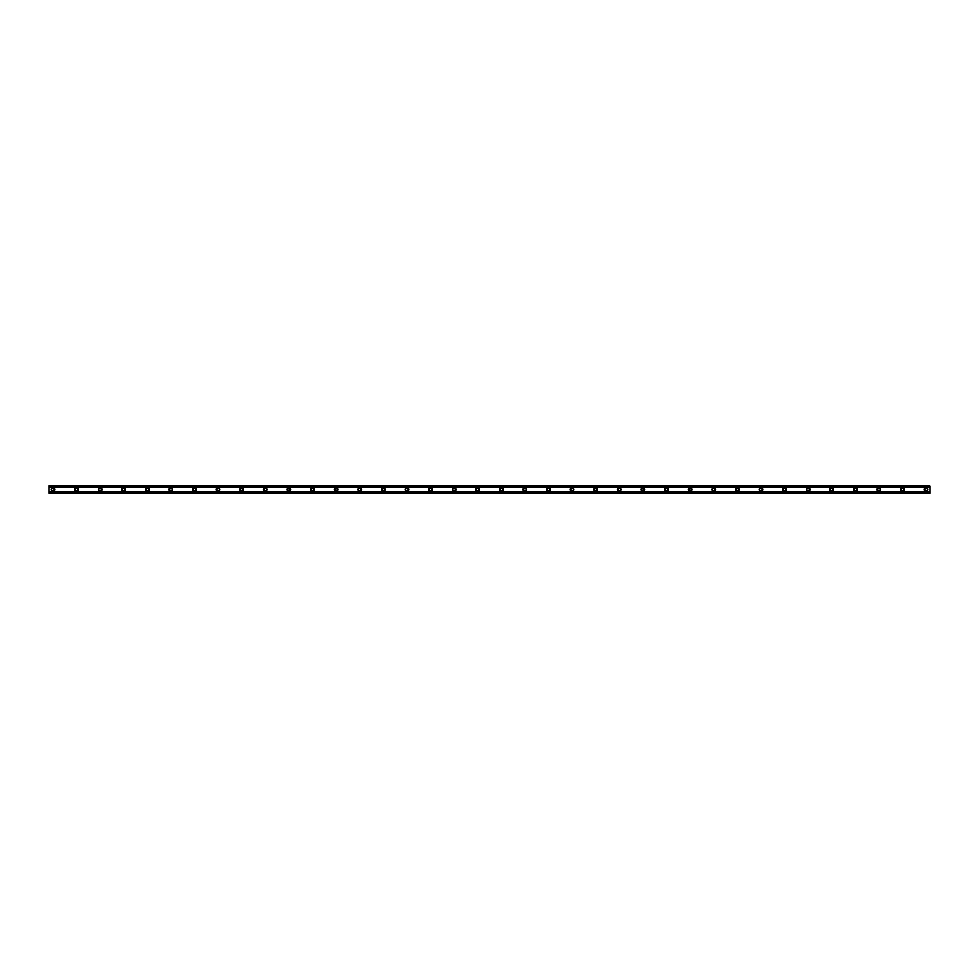 <?xml version="1.0" encoding="UTF-8"?>
<svg xmlns="http://www.w3.org/2000/svg" width="979" height="979" viewBox="0 0 979 979"><rect width="100%" height="100%" fill="white"/><g stroke="black" fill="none" stroke-linecap="round" stroke-linejoin="round"><path stroke-width="1.47" d="M52.878 490.675A1.175 1.175 0 0 1 51.703 489.5A1.175 1.175 0 0 1 52.878 488.325A1.175 1.175 0 0 1 54.065 489.5A1.175 1.175 0 0 1 52.878 490.675M926.122 490.675A1.175 1.175 0 0 1 924.935 489.5A1.175 1.175 0 0 1 926.122 488.325A1.175 1.175 0 0 1 927.297 489.5A1.175 1.175 0 0 1 926.122 490.675M902.516 490.675A1.175 1.175 0 0 1 901.341 489.5A1.175 1.175 0 0 1 902.516 488.325A1.175 1.175 0 0 1 903.69 489.5A1.175 1.175 0 0 1 902.516 490.675M878.909 490.675A1.175 1.175 0 0 1 877.735 489.5A1.175 1.175 0 0 1 878.909 488.325A1.175 1.175 0 0 1 880.097 489.5A1.175 1.175 0 0 1 878.909 490.675M855.316 490.675A1.175 1.175 0 0 1 854.129 489.5A1.175 1.175 0 0 1 855.316 488.325A1.175 1.175 0 0 1 856.49 489.5A1.175 1.175 0 0 1 855.316 490.675M831.709 490.675A1.175 1.175 0 0 1 830.535 489.5A1.175 1.175 0 0 1 831.709 488.325A1.175 1.175 0 0 1 832.896 489.5A1.175 1.175 0 0 1 831.709 490.675M808.116 490.675A1.175 1.175 0 0 1 806.929 489.5A1.175 1.175 0 0 1 808.116 488.325A1.175 1.175 0 0 1 809.29 489.5A1.175 1.175 0 0 1 808.116 490.675M784.509 490.675A1.175 1.175 0 0 1 783.335 489.5A1.175 1.175 0 0 1 784.509 488.325A1.175 1.175 0 0 1 785.696 489.5A1.175 1.175 0 0 1 784.509 490.675M760.916 490.675A1.175 1.175 0 0 1 759.728 489.5A1.175 1.175 0 0 1 760.916 488.325A1.175 1.175 0 0 1 762.09 489.5A1.175 1.175 0 0 1 760.916 490.675M737.309 490.675A1.175 1.175 0 0 1 736.135 489.5A1.175 1.175 0 0 1 737.309 488.325A1.175 1.175 0 0 1 738.484 489.5A1.175 1.175 0 0 1 737.309 490.675M713.703 490.675A1.175 1.175 0 0 1 712.528 489.5A1.175 1.175 0 0 1 713.703 488.325A1.175 1.175 0 0 1 714.89 489.5A1.175 1.175 0 0 1 713.703 490.675M690.109 490.675A1.175 1.175 0 0 1 688.922 489.5A1.175 1.175 0 0 1 690.109 488.325A1.175 1.175 0 0 1 691.284 489.5A1.175 1.175 0 0 1 690.109 490.675M666.503 490.675A1.175 1.175 0 0 1 665.328 489.5A1.175 1.175 0 0 1 666.503 488.325A1.175 1.175 0 0 1 667.69 489.5A1.175 1.175 0 0 1 666.503 490.675M642.909 490.675A1.175 1.175 0 0 1 641.722 489.5A1.175 1.175 0 0 1 642.909 488.325A1.175 1.175 0 0 1 644.084 489.5A1.175 1.175 0 0 1 642.909 490.675M619.303 490.675A1.175 1.175 0 0 1 618.128 489.5A1.175 1.175 0 0 1 619.303 488.325A1.175 1.175 0 0 1 620.49 489.5A1.175 1.175 0 0 1 619.303 490.675M595.709 490.675A1.175 1.175 0 0 1 594.522 489.5A1.175 1.175 0 0 1 595.709 488.325A1.175 1.175 0 0 1 596.884 489.5A1.175 1.175 0 0 1 595.709 490.675M572.103 490.675A1.175 1.175 0 0 1 570.928 489.5A1.175 1.175 0 0 1 572.103 488.325A1.175 1.175 0 0 1 573.278 489.5A1.175 1.175 0 0 1 572.103 490.675M548.497 490.675A1.175 1.175 0 0 1 547.322 489.5A1.175 1.175 0 0 1 548.497 488.325A1.175 1.175 0 0 1 549.684 489.5A1.175 1.175 0 0 1 548.497 490.675M524.903 490.675A1.175 1.175 0 0 1 523.716 489.5A1.175 1.175 0 0 1 524.903 488.325A1.175 1.175 0 0 1 526.078 489.5A1.175 1.175 0 0 1 524.903 490.675M501.297 490.675A1.175 1.175 0 0 1 500.122 489.5A1.175 1.175 0 0 1 501.297 488.325A1.175 1.175 0 0 1 502.484 489.5A1.175 1.175 0 0 1 501.297 490.675M477.703 490.675A1.175 1.175 0 0 1 476.516 489.5A1.175 1.175 0 0 1 477.703 488.325A1.175 1.175 0 0 1 478.878 489.5A1.175 1.175 0 0 1 477.703 490.675M454.097 490.675A1.175 1.175 0 0 1 452.922 489.5A1.175 1.175 0 0 1 454.097 488.325A1.175 1.175 0 0 1 455.284 489.5A1.175 1.175 0 0 1 454.097 490.675M430.503 490.675A1.175 1.175 0 0 1 429.316 489.5A1.175 1.175 0 0 1 430.503 488.325A1.175 1.175 0 0 1 431.678 489.5A1.175 1.175 0 0 1 430.503 490.675M406.897 490.675A1.175 1.175 0 0 1 405.722 489.5A1.175 1.175 0 0 1 406.897 488.325A1.175 1.175 0 0 1 408.072 489.5A1.175 1.175 0 0 1 406.897 490.675M383.291 490.675A1.175 1.175 0 0 1 382.116 489.5A1.175 1.175 0 0 1 383.291 488.325A1.175 1.175 0 0 1 384.478 489.5A1.175 1.175 0 0 1 383.291 490.675M359.697 490.675A1.175 1.175 0 0 1 358.51 489.5A1.175 1.175 0 0 1 359.697 488.325A1.175 1.175 0 0 1 360.872 489.5A1.175 1.175 0 0 1 359.697 490.675M336.091 490.675A1.175 1.175 0 0 1 334.916 489.5A1.175 1.175 0 0 1 336.091 488.325A1.175 1.175 0 0 1 337.278 489.5A1.175 1.175 0 0 1 336.091 490.675M312.497 490.675A1.175 1.175 0 0 1 311.31 489.5A1.175 1.175 0 0 1 312.497 488.325A1.175 1.175 0 0 1 313.672 489.5A1.175 1.175 0 0 1 312.497 490.675M288.891 490.675A1.175 1.175 0 0 1 287.716 489.5A1.175 1.175 0 0 1 288.891 488.325A1.175 1.175 0 0 1 290.078 489.5A1.175 1.175 0 0 1 288.891 490.675M265.297 490.675A1.175 1.175 0 0 1 264.11 489.5A1.175 1.175 0 0 1 265.297 488.325A1.175 1.175 0 0 1 266.472 489.5A1.175 1.175 0 0 1 265.297 490.675M241.691 490.675A1.175 1.175 0 0 1 240.516 489.5A1.175 1.175 0 0 1 241.691 488.325A1.175 1.175 0 0 1 242.865 489.5A1.175 1.175 0 0 1 241.691 490.675M218.084 490.675A1.175 1.175 0 0 1 216.91 489.5A1.175 1.175 0 0 1 218.084 488.325A1.175 1.175 0 0 1 219.272 489.5A1.175 1.175 0 0 1 218.084 490.675M194.491 490.675A1.175 1.175 0 0 1 193.304 489.5A1.175 1.175 0 0 1 194.491 488.325A1.175 1.175 0 0 1 195.665 489.5A1.175 1.175 0 0 1 194.491 490.675M170.884 490.675A1.175 1.175 0 0 1 169.71 489.5A1.175 1.175 0 0 1 170.884 488.325A1.175 1.175 0 0 1 172.071 489.5A1.175 1.175 0 0 1 170.884 490.675M147.291 490.675A1.175 1.175 0 0 1 146.104 489.5A1.175 1.175 0 0 1 147.291 488.325A1.175 1.175 0 0 1 148.465 489.5A1.175 1.175 0 0 1 147.291 490.675M123.684 490.675A1.175 1.175 0 0 1 122.51 489.5A1.175 1.175 0 0 1 123.684 488.325A1.175 1.175 0 0 1 124.871 489.5A1.175 1.175 0 0 1 123.684 490.675M100.091 490.675A1.175 1.175 0 0 1 98.903 489.5A1.175 1.175 0 0 1 100.091 488.325A1.175 1.175 0 0 1 101.265 489.5A1.175 1.175 0 0 1 100.091 490.675M76.484 490.675A1.175 1.175 0 0 1 75.31 489.5A1.175 1.175 0 0 1 76.484 488.325A1.175 1.175 0 0 1 77.659 489.5A1.175 1.175 0 0 1 76.484 490.675M52.878 487.628A1.872 1.872 0 0 0 51.018 489.5A1.872 1.872 0 0 0 52.878 491.372A1.872 1.872 0 0 0 54.751 489.5A1.872 1.872 0 0 0 52.878 487.628M926.122 487.628A1.872 1.872 0 0 0 924.249 489.5A1.872 1.872 0 0 0 926.122 491.372A1.872 1.872 0 0 0 927.982 489.5A1.872 1.872 0 0 0 926.122 487.628M902.516 487.628A1.872 1.872 0 0 0 900.643 489.5A1.872 1.872 0 0 0 902.516 491.372A1.872 1.872 0 0 0 904.388 489.5A1.872 1.872 0 0 0 902.516 487.628M878.909 487.628A1.872 1.872 0 0 0 877.049 489.5A1.872 1.872 0 0 0 878.909 491.372A1.872 1.872 0 0 0 880.782 489.5A1.872 1.872 0 0 0 878.909 487.628M855.316 487.628A1.872 1.872 0 0 0 853.443 489.5A1.872 1.872 0 0 0 855.316 491.372A1.872 1.872 0 0 0 857.188 489.5A1.872 1.872 0 0 0 855.316 487.628M831.709 487.628A1.872 1.872 0 0 0 829.849 489.5A1.872 1.872 0 0 0 831.709 491.372A1.872 1.872 0 0 0 833.582 489.5A1.872 1.872 0 0 0 831.709 487.628M808.116 487.628A1.872 1.872 0 0 0 806.243 489.5A1.872 1.872 0 0 0 808.116 491.372A1.872 1.872 0 0 0 809.976 489.5A1.872 1.872 0 0 0 808.116 487.628M784.509 487.628A1.872 1.872 0 0 0 782.637 489.5A1.872 1.872 0 0 0 784.509 491.372A1.872 1.872 0 0 0 786.382 489.5A1.872 1.872 0 0 0 784.509 487.628M760.916 487.628A1.872 1.872 0 0 0 759.043 489.5A1.872 1.872 0 0 0 760.916 491.372A1.872 1.872 0 0 0 762.776 489.5A1.872 1.872 0 0 0 760.916 487.628M737.309 487.628A1.872 1.872 0 0 0 735.437 489.5A1.872 1.872 0 0 0 737.309 491.372A1.872 1.872 0 0 0 739.182 489.5A1.872 1.872 0 0 0 737.309 487.628M713.703 487.628A1.872 1.872 0 0 0 711.843 489.5A1.872 1.872 0 0 0 713.703 491.372A1.872 1.872 0 0 0 715.576 489.5A1.872 1.872 0 0 0 713.703 487.628M690.109 487.628A1.872 1.872 0 0 0 688.237 489.5A1.872 1.872 0 0 0 690.109 491.372A1.872 1.872 0 0 0 691.982 489.5A1.872 1.872 0 0 0 690.109 487.628M666.503 487.628A1.872 1.872 0 0 0 664.643 489.5A1.872 1.872 0 0 0 666.503 491.372A1.872 1.872 0 0 0 668.376 489.5A1.872 1.872 0 0 0 666.503 487.628M642.909 487.628A1.872 1.872 0 0 0 641.037 489.5A1.872 1.872 0 0 0 642.909 491.372A1.872 1.872 0 0 0 644.769 489.5A1.872 1.872 0 0 0 642.909 487.628M619.303 487.628A1.872 1.872 0 0 0 617.431 489.5A1.872 1.872 0 0 0 619.303 491.372A1.872 1.872 0 0 0 621.175 489.5A1.872 1.872 0 0 0 619.303 487.628M595.709 487.628A1.872 1.872 0 0 0 593.837 489.5A1.872 1.872 0 0 0 595.709 491.372A1.872 1.872 0 0 0 597.569 489.5A1.872 1.872 0 0 0 595.709 487.628M572.103 487.628A1.872 1.872 0 0 0 570.231 489.5A1.872 1.872 0 0 0 572.103 491.372A1.872 1.872 0 0 0 573.975 489.5A1.872 1.872 0 0 0 572.103 487.628M548.497 487.628A1.872 1.872 0 0 0 546.637 489.5A1.872 1.872 0 0 0 548.497 491.372A1.872 1.872 0 0 0 550.369 489.5A1.872 1.872 0 0 0 548.497 487.628M524.903 487.628A1.872 1.872 0 0 0 523.031 489.5A1.872 1.872 0 0 0 524.903 491.372A1.872 1.872 0 0 0 526.775 489.5A1.872 1.872 0 0 0 524.903 487.628M501.297 487.628A1.872 1.872 0 0 0 499.437 489.5A1.872 1.872 0 0 0 501.297 491.372A1.872 1.872 0 0 0 503.169 489.5A1.872 1.872 0 0 0 501.297 487.628M477.703 487.628A1.872 1.872 0 0 0 475.831 489.5A1.872 1.872 0 0 0 477.703 491.372A1.872 1.872 0 0 0 479.563 489.5A1.872 1.872 0 0 0 477.703 487.628M454.097 487.628A1.872 1.872 0 0 0 452.225 489.5A1.872 1.872 0 0 0 454.097 491.372A1.872 1.872 0 0 0 455.969 489.5A1.872 1.872 0 0 0 454.097 487.628M430.503 487.628A1.872 1.872 0 0 0 428.631 489.5A1.872 1.872 0 0 0 430.503 491.372A1.872 1.872 0 0 0 432.363 489.5A1.872 1.872 0 0 0 430.503 487.628M406.897 487.628A1.872 1.872 0 0 0 405.025 489.5A1.872 1.872 0 0 0 406.897 491.372A1.872 1.872 0 0 0 408.769 489.5A1.872 1.872 0 0 0 406.897 487.628M383.291 487.628A1.872 1.872 0 0 0 381.431 489.5A1.872 1.872 0 0 0 383.291 491.372A1.872 1.872 0 0 0 385.163 489.5A1.872 1.872 0 0 0 383.291 487.628M359.697 487.628A1.872 1.872 0 0 0 357.824 489.5A1.872 1.872 0 0 0 359.697 491.372A1.872 1.872 0 0 0 361.569 489.5A1.872 1.872 0 0 0 359.697 487.628M336.091 487.628A1.872 1.872 0 0 0 334.231 489.5A1.872 1.872 0 0 0 336.091 491.372A1.872 1.872 0 0 0 337.963 489.5A1.872 1.872 0 0 0 336.091 487.628M312.497 487.628A1.872 1.872 0 0 0 310.624 489.5A1.872 1.872 0 0 0 312.497 491.372A1.872 1.872 0 0 0 314.357 489.5A1.872 1.872 0 0 0 312.497 487.628M288.891 487.628A1.872 1.872 0 0 0 287.018 489.5A1.872 1.872 0 0 0 288.891 491.372A1.872 1.872 0 0 0 290.763 489.5A1.872 1.872 0 0 0 288.891 487.628M265.297 487.628A1.872 1.872 0 0 0 263.424 489.5A1.872 1.872 0 0 0 265.297 491.372A1.872 1.872 0 0 0 267.157 489.5A1.872 1.872 0 0 0 265.297 487.628M241.691 487.628A1.872 1.872 0 0 0 239.818 489.5A1.872 1.872 0 0 0 241.691 491.372A1.872 1.872 0 0 0 243.563 489.5A1.872 1.872 0 0 0 241.691 487.628M218.084 487.628A1.872 1.872 0 0 0 216.224 489.5A1.872 1.872 0 0 0 218.084 491.372A1.872 1.872 0 0 0 219.957 489.5A1.872 1.872 0 0 0 218.084 487.628M194.491 487.628A1.872 1.872 0 0 0 192.618 489.5A1.872 1.872 0 0 0 194.491 491.372A1.872 1.872 0 0 0 196.363 489.5A1.872 1.872 0 0 0 194.491 487.628M170.884 487.628A1.872 1.872 0 0 0 169.024 489.5A1.872 1.872 0 0 0 170.884 491.372A1.872 1.872 0 0 0 172.757 489.5A1.872 1.872 0 0 0 170.884 487.628M147.291 487.628A1.872 1.872 0 0 0 145.418 489.5A1.872 1.872 0 0 0 147.291 491.372A1.872 1.872 0 0 0 149.151 489.5A1.872 1.872 0 0 0 147.291 487.628M123.684 487.628A1.872 1.872 0 0 0 121.812 489.5A1.872 1.872 0 0 0 123.684 491.372A1.872 1.872 0 0 0 125.557 489.5A1.872 1.872 0 0 0 123.684 487.628M100.091 487.628A1.872 1.872 0 0 0 98.218 489.5A1.872 1.872 0 0 0 100.091 491.372A1.872 1.872 0 0 0 101.951 489.5A1.872 1.872 0 0 0 100.091 487.628M76.484 487.628A1.872 1.872 0 0 0 74.612 489.5A1.872 1.872 0 0 0 76.484 491.372A1.872 1.872 0 0 0 78.357 489.5A1.872 1.872 0 0 0 76.484 487.628M48.95 493.061L48.95 492.058L930.05 492.058L930.05 493.428L48.95 493.428L930.05 493.061M48.95 485.939L930.05 485.939L48.95 485.572L48.95 492.058M930.05 485.939L930.05 492.058M930.05 492.963L48.95 492.963M48.95 486.942L930.05 486.942M48.95 486.037L930.05 486.037"/></g></svg>
